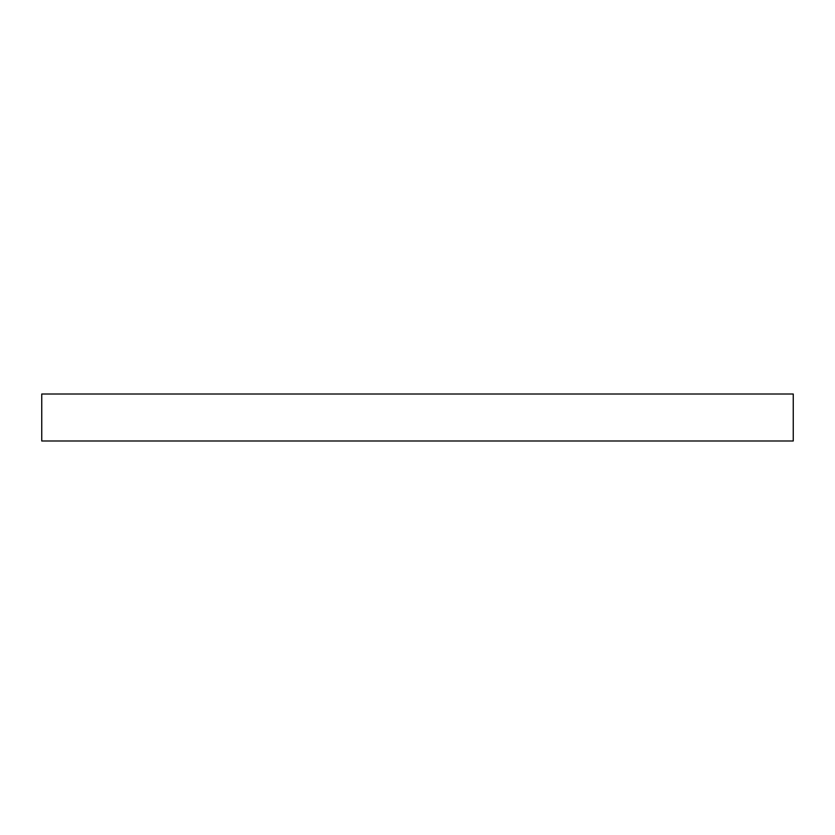 <?xml version="1.0" encoding="UTF-8"?>
<svg xmlns="http://www.w3.org/2000/svg" width="835" height="835" viewBox="0 0 835 835"><rect width="100%" height="100%" fill="white"/><g stroke="black" fill="none" stroke-linecap="round" stroke-linejoin="round"><path stroke-width="1.25" d="M793.25 394.016L41.75 394.016L41.75 440.984L793.25 440.984L793.25 394.016"/></g></svg>
